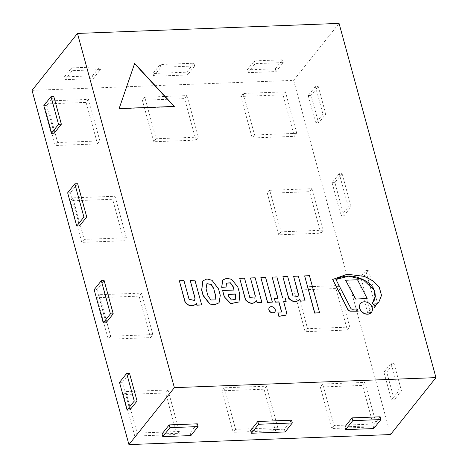 <?xml version="1.0" encoding="UTF-8"?>
<svg xmlns="http://www.w3.org/2000/svg" width="468" height="468" viewBox="0 0 468 468"><rect width="100%" height="100%" fill="white"/><g stroke="black" fill="none" stroke-linecap="round" stroke-linejoin="round"><path stroke-width="0.35" stroke-dasharray="2.34 1.75" d="M32.035 90.377L293.629 80.338L339.066 23.4M293.629 80.338L390.534 434.561M174.307 106.429L118.913 108.845L134.427 63.706L174.067 106.727L118.913 108.845L134.427 63.706L174.184 106.581L119.153 108.547M99.859 140.903L57.669 142.524L46.314 101.012L88.505 99.397L99.859 140.903L97.473 143.904L55.277 145.525L43.922 104.013L86.112 102.393L97.473 143.904M88.505 99.397L86.112 102.393M46.314 101.012L43.922 104.013M57.669 142.524L55.277 145.525M198.315 137.124L156.119 138.744L144.764 97.239L186.954 95.618L198.315 137.124L195.922 140.125L153.726 141.745L142.371 100.234L184.567 98.613L195.922 140.125M186.954 95.618L184.567 98.613M144.764 97.239L142.371 100.234M156.119 138.744L153.726 141.745M296.765 133.345L254.569 134.965L243.214 93.46L285.41 91.839L296.765 133.345L294.372 136.346L252.182 137.966L240.821 96.455L283.017 94.834L294.372 136.346M285.41 91.839L283.017 94.834M243.214 93.46L240.821 96.455M254.569 134.965L252.182 137.966M126.36 237.762L84.164 239.382L72.809 197.87L115.005 196.256L126.36 237.762L123.967 240.763L81.777 242.377L70.416 200.871L112.612 199.251L123.967 240.763M115.005 196.256L112.612 199.251M72.809 197.87L70.416 200.871M84.164 239.382L81.777 242.377M323.259 230.203L281.069 231.824L269.714 190.312L311.904 188.698L323.259 230.203L320.873 233.204L278.676 234.819L267.322 193.313L309.512 191.693L320.873 233.204M311.904 188.698L309.512 191.693M269.714 190.312L267.322 193.313M281.069 231.824L278.676 234.819M152.855 334.62L110.664 336.24L99.31 294.729L141.5 293.108L152.855 334.62L150.462 337.615L108.272 339.236L96.917 297.73L139.107 296.109L150.462 337.615M141.5 293.108L139.107 296.109M99.31 294.729L96.917 297.73M110.664 336.24L108.272 339.236M349.76 327.062L307.564 328.682L296.209 287.171L338.405 285.55L349.76 327.062L347.367 330.057L305.171 331.677L293.816 290.172L336.012 288.551L347.367 330.057M338.405 285.55L336.012 288.551M296.209 287.171L293.816 290.172M307.564 328.682L305.171 331.677M179.355 431.478L137.159 433.099L125.804 391.587L168 389.967L179.355 431.478L176.962 434.474L134.766 436.094L123.412 394.582L165.608 392.968L176.962 434.474M168 389.967L165.608 392.968M125.804 391.587L123.412 394.582M137.159 433.099L134.766 436.094M277.805 427.699L235.609 429.32L224.254 387.808L266.45 386.188L277.805 427.699L275.412 430.695L233.222 432.315L221.861 390.803L264.057 389.189L275.412 430.695M266.45 386.188L264.057 389.189M224.254 387.808L221.861 390.803M235.609 429.32L233.222 432.315M376.254 423.92L334.064 425.541L322.704 384.029L364.9 382.409L376.254 423.92L373.862 426.915L331.672 428.536L320.317 387.024L362.507 385.41L373.862 426.915M364.9 382.409L362.507 385.41M322.704 384.029L320.317 387.024M334.064 425.541L331.672 428.536M119.036 108.699L134.55 63.554M129.893 409.956L122.323 382.28L119.51 382.391M122.323 382.28L129.496 373.288M106.049 322.785L96.964 289.575L94.15 289.68M96.964 289.575L104.136 280.584M77.641 183.725L70.463 192.717L67.649 192.822M70.463 192.717L79.548 225.927M53.791 96.554L46.619 105.546L43.805 105.651M46.619 105.546L54.189 133.216M297.935 296.554L292.851 296.022L287.68 276.529M304.96 301.006L298.198 276.272L293.483 276.453M287.563 276.682L282.771 276.863M228.156 294.413L228.676 296.308M228.554 296.455L231.262 300.128L235.205 299.497M234 290.061L222.528 290.651M225.974 287.194L226.413 283.163M238.967 301.965L239.651 294.267L237.721 287.217L231.496 279.419L226.535 278.46L222.587 280.139M206.827 283.795L205.949 288.996L207.973 295.823M207.856 295.975L210.811 300.128L215.075 299.965M219.018 302.802L220.171 295.501L218.515 288.867M218.392 289.019L211.945 280.478L206.868 279.109L202.79 280.952M194.542 300.561L188.937 299.374L183.953 280.566M201.556 305.037L194.787 280.297L190.078 280.478M183.83 280.718L179.238 280.946M254.779 298.21L249.696 297.677L244.524 278.191M261.805 302.667L255.037 277.928L250.327 278.109M244.407 278.337L239.61 278.524M285.796 315.186L286.527 312.747L283.661 301.679M281.233 312.127L277.74 312.261M277.787 298.251L274.283 298.531M286.036 301.737L285.047 298.122L282.549 298.215L276.769 277.097L272.048 277.278M319.474 312.922L309.33 275.845L304.522 276.032M378.717 302.422L381.397 295.425L379.045 287.054L372.37 280.712L364.233 276.518L347.04 274.383L332.567 279.618M358.143 311.226L357.055 309.091L352.275 309.401A1.474 1.17 -141.4 0 1 350.807 308.652L335.936 279.501M372.633 302.62L372.218 303.118M367.058 298.625L357.412 279.922L345.483 280.379M272.247 302.264L265.479 277.53L260.746 277.711M371.393 312.361A6.997 5.552 38.6 0 0 369.328 303.738A6.997 5.552 38.6 0 0 360.459 303.638M274.798 311.957A3.481 2.761 38.6 0 0 273.745 307.704A3.481 2.761 38.6 0 0 269.363 307.622M380.162 416.801L372.99 425.792L344.863 426.869M372.99 425.792L373.745 428.559M291.558 420.2L284.386 429.191L250.632 430.49M284.386 429.191L285.141 431.958M197.326 423.821L190.154 432.812L162.022 433.889M190.154 432.812L190.909 435.579M247.958 72.651L255.13 63.66L283.257 62.577L276.085 71.569L247.958 72.651L247.198 69.878L254.376 60.893L282.502 59.81L275.33 68.802L247.198 69.878M276.085 71.569L275.33 68.802M283.257 62.577L282.502 59.81M255.13 63.66L254.376 60.893M153.726 76.266L160.898 67.275L194.653 65.982L187.481 74.968L153.726 76.266L152.966 73.499L160.144 64.508L193.898 63.215L186.726 72.201L152.966 73.499M187.481 74.968L186.726 72.201M194.653 65.982L193.898 63.215M160.898 67.275L160.144 64.508M65.122 79.665L72.294 70.674L100.421 69.597L93.249 78.589L65.122 79.665L64.362 76.898L71.534 67.907L99.666 66.83L92.494 75.822L64.362 76.898M93.249 78.589L92.494 75.822M100.421 69.597L99.666 66.83M72.294 70.674L71.534 67.907M383.924 372.241L391.096 363.25L398.666 390.926L391.494 399.912L383.924 372.241L386.738 372.13L393.91 363.145L401.48 390.815L394.308 399.807L386.738 372.13M391.494 399.912L394.308 399.807M398.666 390.926L401.48 390.815M391.096 363.25L393.91 363.145M358.558 279.531L365.736 270.545L374.821 303.75L367.643 312.741L358.558 279.531L361.372 279.425L368.55 270.434L377.629 303.644L370.457 312.636L361.372 279.425M367.643 312.741L370.457 312.636M374.821 303.75L377.629 303.644M365.736 270.545L368.55 270.434M339.236 173.686L332.064 182.678L341.149 215.883L348.321 206.891L339.236 173.686L342.05 173.575L351.135 206.786L343.962 215.777L334.877 182.567L342.05 173.575M348.321 206.891L351.135 206.786M332.064 182.678L334.877 182.567M341.149 215.883L343.962 215.777M315.391 86.516L308.213 95.501L315.789 123.178L322.961 114.186L315.391 86.516L318.205 86.404L325.775 114.081L318.597 123.066L311.027 95.396L318.205 86.404M322.961 114.186L325.775 114.081M308.213 95.501L311.027 95.396M315.789 123.178L318.597 123.066"/><path stroke-width="0.7" d="M339.066 23.4L77.466 33.439L32.035 90.377L128.934 444.6L174.371 387.662L435.965 377.623L339.066 23.4M435.965 377.623L390.534 434.561L128.934 444.6M77.466 33.439L174.371 387.662M174.307 106.429L119.153 108.547L134.667 63.402L174.307 106.429M134.597 63.607L174.055 106.441M126.682 373.4L129.496 373.288L137.065 400.965L129.893 409.956L127.08 410.062L119.51 382.391L126.682 373.4L134.257 401.07L127.08 410.062M137.065 400.965L134.257 401.07M101.322 280.695L104.136 280.584L113.221 313.794L106.049 322.785L103.235 322.891L94.15 289.68L101.322 280.695L110.407 313.899L103.235 322.891M113.221 313.794L110.407 313.899M76.734 226.032L79.548 225.927L86.72 216.936L77.641 183.725L74.827 183.836L83.912 217.041L76.734 226.032L67.649 192.822L74.827 183.836M86.72 216.936L83.912 217.041M51.375 133.327L54.189 133.216L61.361 124.231L53.791 96.554L50.977 96.665L58.547 124.336L51.375 133.327L43.805 105.651L50.977 96.665M61.361 124.231L58.547 124.336M292.974 295.875L287.68 276.529L282.888 276.717L288.733 298.075C292.898 302.316 296.589 302.632 299.818 299.017L300.368 301.041L305.083 300.86L298.315 276.126L293.606 276.307L298.479 294.138L297.993 296.478L292.974 295.875M293.606 276.307L298.362 294.284L297.935 296.554M282.888 276.717L288.616 298.221C292.775 302.468 296.472 302.784 299.695 299.169L300.251 301.187L305.083 300.86M235.205 299.497L235.679 295.94L235.305 293.998L235.796 295.788L235.264 299.426L231.379 299.976L228.676 296.308L228.121 294.273L235.305 293.998M235.188 294.144L228.156 294.413M222.645 290.499L224.178 296.677L230.806 303.545L239.031 301.889L239.774 294.12L237.843 287.065L231.561 279.244L226.57 278.314L222.645 280.063L221.809 287.212L226.091 287.048L226.471 283.087L230.496 282.83L233.257 286.755L234.158 290.055L222.645 290.499L224.295 296.531M226.413 283.163L230.426 283.011L233.14 286.907L234 290.061M222.587 280.139L221.692 287.364L226.091 287.048M224.178 296.677L230.689 303.697L238.967 301.965M207.973 295.823L206.066 288.844L206.885 283.719L211.167 284.205L213.636 288.282L215.584 295.402L215.134 299.894L210.933 299.976L207.973 295.823M215.075 299.965L215.461 295.554L213.636 288.282M213.513 288.434L211.097 284.398L206.827 283.795M220.288 295.349L218.515 288.867L212.016 280.297L206.909 278.963L202.849 280.876L201.755 290.055L203.235 295.466L209.886 303.902L214.941 304.627L219.077 302.726L220.288 295.349M202.79 280.952L201.638 290.207L203.118 295.612L209.763 304.048L214.818 304.773L219.018 302.802M189.054 299.222L183.953 280.566L179.361 280.8L184.971 301.322C187.06 306.388 194.612 306.756 196.414 303.042L196.964 305.066L201.673 304.884L194.91 280.151L190.195 280.332L195.074 298.163L194.6 300.485L189.054 299.222M190.195 280.332L194.957 298.309L194.542 300.561M179.361 280.8L184.854 301.468C186.937 306.534 194.495 306.909 196.291 303.194L196.847 305.218L201.673 304.884M249.818 297.531L244.524 278.191L239.733 278.372L245.577 299.731C249.736 303.972 253.434 304.288 256.663 300.672L257.213 302.697L261.922 302.515L255.159 277.781L250.444 277.963L255.323 295.794L254.838 298.134L249.818 297.531M250.444 277.963L255.206 295.94L254.779 298.21M239.733 278.372L245.454 299.883C249.619 304.124 253.311 304.44 256.54 300.825L257.096 302.849L261.922 302.515M286.644 312.595L283.661 301.679L286.153 301.585L285.164 297.97L282.672 298.063L276.892 276.945L272.171 277.126L277.945 298.245L274.406 298.385L275.395 302L278.934 301.86L281.508 311.273L281.297 312.051L277.857 312.109L278.986 316.222L285.86 315.116L286.644 312.595M277.857 312.109L278.864 316.374L285.796 315.186M274.406 298.385L275.272 302.147L278.817 302.012L281.391 311.419L281.233 312.127M272.171 277.126L277.787 298.251M283.696 301.825L286.153 301.585M319.597 312.776L314.666 313.11L304.645 275.88L314.788 312.957L319.597 312.776L309.453 275.699L304.645 275.88M332.69 279.466L347.671 309.243A2.744 2.176 38.6 0 0 350.544 311.197L358.143 311.226L357.172 308.938L352.392 309.249A1.474 1.17 -141.4 0 1 350.924 308.5L335.907 279.443C345.296 274.213 355.592 274.944 366.801 281.631C375.184 286.574 377.851 297.654 372.341 302.966L374.85 306.119L378.776 302.346L381.514 295.366L379.209 286.983L372.551 280.601L364.408 276.389L347.186 274.23L332.69 279.466L347.788 309.096A2.744 2.176 38.6 0 0 350.667 311.05L358.26 311.074M372.698 302.544L372.218 303.118L374.733 306.265L378.717 302.422M335.936 279.501L348.724 276.155L363.098 279.653L374.014 290.107L375.061 296.887L372.633 302.62M345.6 280.227L355.569 299.064L367.175 298.473L357.534 279.77L345.6 280.227L355.692 298.917M355.569 299.064L367.175 298.473M272.37 302.112L267.515 302.445L260.869 277.559L267.637 302.299L272.37 302.112L265.602 277.378L260.869 277.559M359.734 308.166A6.997 5.552 38.6 0 0 365.017 313.648A6.997 5.552 38.6 0 0 371.452 312.285A6.997 5.552 38.6 0 0 369.445 303.586A6.997 5.552 38.6 0 0 360.518 303.562A6.997 5.552 38.6 0 0 359.734 308.166M360.459 303.638A6.997 5.552 38.6 0 0 360.395 303.709A6.997 5.552 38.6 0 0 359.617 308.313A6.997 5.552 38.6 0 0 364.894 313.8A6.997 5.552 38.6 0 0 371.335 312.437A6.997 5.552 38.6 0 0 371.393 312.361M269.03 309.834A3.481 2.761 38.6 0 0 271.656 312.565A3.481 2.761 38.6 0 0 274.862 311.887A3.481 2.761 38.6 0 0 273.862 307.558A3.481 2.761 38.6 0 0 269.416 307.546A3.481 2.761 38.6 0 0 269.03 309.834M269.363 307.622A3.481 2.761 38.6 0 0 269.299 307.692A3.481 2.761 38.6 0 0 268.913 309.986A3.481 2.761 38.6 0 0 271.534 312.712A3.481 2.761 38.6 0 0 274.739 312.033A3.481 2.761 38.6 0 0 274.798 311.957M373.745 428.559L345.618 429.636L352.79 420.65L380.923 419.568L373.745 428.559M380.923 419.568L380.162 416.801L352.035 417.883L344.863 426.869L345.618 429.636M352.035 417.883L352.79 420.65M285.141 431.958L251.386 433.257L258.558 424.265L292.313 422.973L285.141 431.958M292.313 422.973L291.558 420.2L257.804 421.498L250.632 430.49L251.386 433.257M257.804 421.498L258.558 424.265M190.909 435.579L162.782 436.656L169.954 427.664L198.081 426.588L190.909 435.579M198.081 426.588L197.326 423.821L169.2 424.897L162.022 433.889L162.782 436.656M169.2 424.897L169.954 427.664"/></g></svg>
